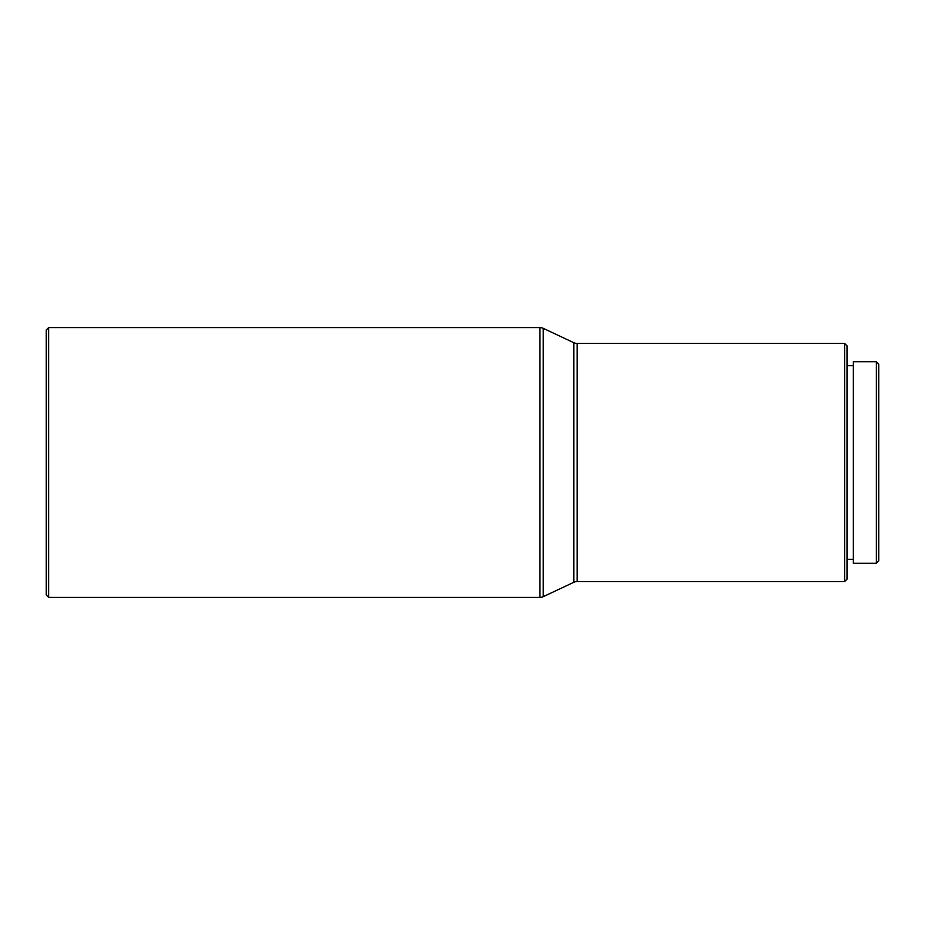 <?xml version="1.0" encoding="UTF-8"?>
<svg xmlns="http://www.w3.org/2000/svg" width="925" height="925" viewBox="0 0 925 925"><rect width="100%" height="100%" fill="white"/><g stroke="black" fill="none" stroke-linecap="round" stroke-linejoin="round"><path stroke-width="1.39" d="M876.368 563.29L878.75 560.908L878.75 364.092L876.368 361.71L876.368 563.29L876.368 361.71L853.359 361.71L853.359 563.29L876.368 563.29L853.359 563.29L853.359 361.71L876.368 361.71L878.75 364.092L878.75 560.908L876.368 563.29M847.011 559.324L853.359 559.324L847.011 559.324M853.359 365.676L847.011 365.676L853.359 365.676M844.629 581.548L847.011 579.166L847.011 345.834L844.629 343.453L844.629 581.548L844.629 343.453L577.177 343.453L577.177 581.548L844.629 581.548L577.177 581.548A7.932 7.932 0 0 0 573.801 582.299A7.932 7.932 0 0 1 577.177 581.548L577.177 343.453A7.932 7.932 0 0 1 573.801 342.701L543.252 328.34L543.252 596.66L573.801 582.299L573.801 342.701A7.932 7.932 0 0 0 577.177 343.453L844.629 343.453L847.011 345.834L847.011 579.166L844.629 581.548M543.252 596.66L543.252 328.34A7.932 7.932 0 0 0 539.876 327.589L539.876 597.411A7.932 7.932 0 0 0 543.252 596.66A7.932 7.932 0 0 1 539.876 597.411L539.876 327.589L48.632 327.589L48.632 597.411L539.876 597.411L48.632 597.411L48.632 327.589L46.25 329.971L46.25 595.029L48.632 597.411L46.25 595.029L46.25 329.971L48.632 327.589L539.876 327.589A7.932 7.932 0 0 1 543.252 328.34L573.801 342.701L573.801 582.299L543.252 596.66"/></g></svg>
